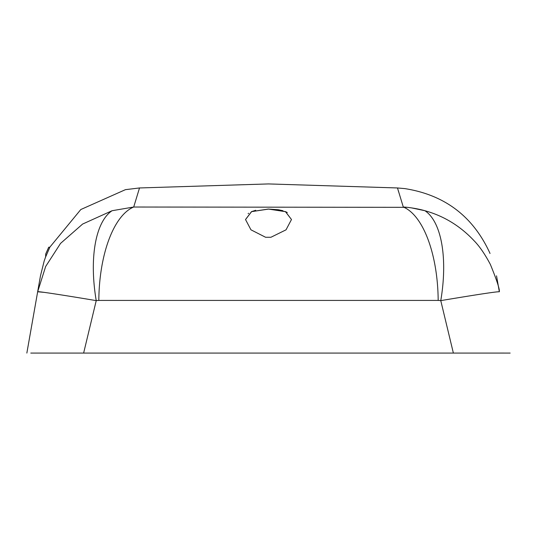 <?xml version="1.0" encoding="UTF-8"?>
<svg xmlns="http://www.w3.org/2000/svg" width="537" height="537" viewBox="0 0 537 537"><rect width="100%" height="100%" fill="white"/><g stroke="black" fill="none" stroke-linecap="round" stroke-linejoin="round"><path stroke-width="0.81" d="M270.923 237.267L265.6 237.273L250.954 229.816L245.516 219.519L251.517 211.625L268.453 209.034L285.442 211.605L291.484 219.519L286.026 229.836L270.923 237.267M68.897 353.071L58.191 353.071M57.634 353.071L42.349 353.071M41.617 353.071L41.174 353.071M287.308 212.545L285.597 211.672M282.965 210.726L278.314 209.725M268.5 209.088L277.757 209.692M468.103 353.071L90.954 353.071M255.686 210.296L251.464 211.652M248.631 213.256L248.121 213.666M251.37 211.739L252.075 211.45M495.382 353.071L495.826 353.071M494.705 353.071L478.809 353.071M40.235 353.071L38.489 353.071M37.127 353.071L38.577 353.071M499.873 353.071L498.423 353.071M479.366 353.071L471.788 353.071M440.716 353.071L439.266 353.071M90.787 353.071L81.449 353.071M465.371 353.071L472.231 353.071M500.336 353.064L506.216 353.071M496.765 353.071L498.511 353.071M48.78 247.221L45.685 254.041L48.713 247.221L45.685 254.041L45.665 256.767M291.484 219.519L285.449 211.665L268.534 209.088L251.591 211.645L245.516 219.573M49.78 247.242L80.812 209.524L125.436 189.662L139.513 187.957L268.5 183.929L397.487 187.957L403.294 207.02C409.12 207.275 418.732 208.906 424.915 210.719L411.631 207.906M45.665 256.834L45.712 254.048L45.685 256.834L49.854 247.242L48.786 247.221M112.085 210.719L133.706 207.02A96.66 42.544 90 0 0 98.821 300.418L96.23 300.626A96.66 42.081 -102.5 0 1 112.085 210.719L82.611 224.057L60.553 243.402L45.645 266.506L37.657 291.772L40.47 275.843L37.657 291.772L44.047 292.35M44.121 261.244L40.47 275.843M497.027 278.643L496.853 277.676M406.979 207.329L133.706 207.02L139.513 187.957M398.716 192.118L398.092 190.071M397.749 188.937L397.487 187.957L404.817 188.608C444.831 194.918 473.231 216.518 490.006 253.39L490.006 253.491M499.235 291.175L499.343 291.772C499.779 289.255 496.792 280.153 490.382 264.473C484.992 254.243 479.561 246.329 474.077 240.737C460.209 225.97 443.824 215.961 424.915 210.719A96.66 42.081 102.5 0 1 440.77 300.626L438.179 300.418A96.66 42.544 -90 0 0 403.294 207.02M279.018 353.071L277.569 353.071M32.737 353.071L36.664 353.071M30.784 353.071L83.631 353.071L96.23 300.626C63.775 295.162 36.388 290.953 37.657 291.772L26.85 353.071L37.657 291.772M496.53 275.843L499.343 291.772C497.423 291.463 477.896 294.417 440.77 300.626L453.369 353.071L510.15 353.071M83.631 353.071L453.369 353.071M438.179 300.418L98.821 300.418M44.094 261.244L45.638 256.834"/></g></svg>
